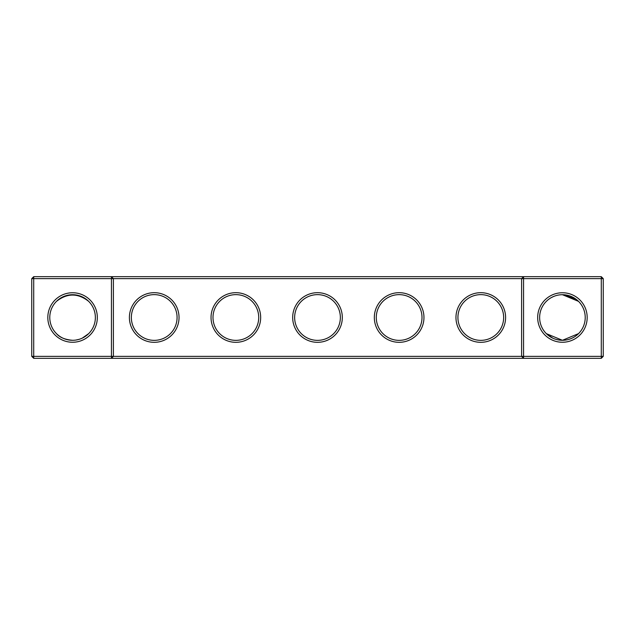<?xml version="1.0" encoding="UTF-8"?>
<svg xmlns="http://www.w3.org/2000/svg" width="635" height="635" viewBox="0 0 635 635"><rect width="100%" height="100%" fill="white"/><g stroke="black" fill="none" stroke-linecap="round" stroke-linejoin="round"><path stroke-width="0.95" d="M56.452 301.379C67.239 292.965 77.986 292.965 88.694 301.379M111.435 276.677L33.711 276.677L33.711 356.362L111.435 356.362L111.435 278.638L31.75 278.638L31.75 356.362L33.711 356.362L33.711 358.323L111.435 358.323L111.435 356.362L521.605 356.362L521.605 278.638L113.395 278.638L113.395 356.362L111.435 358.323L523.565 358.323L521.605 356.362L523.565 356.362L523.565 278.638L521.605 278.638L523.565 276.677L523.565 278.638L601.289 278.638L601.289 356.362L523.565 356.362L523.565 358.323L601.289 358.323L603.25 356.362L603.25 278.638L601.289 278.638L601.289 276.677L111.435 276.677L111.435 278.638L113.395 278.638L111.435 276.677M72.573 340.296A22.796 22.796 0 0 1 52.832 306.102A22.796 22.796 0 0 1 92.313 306.102A22.796 22.796 0 0 1 72.573 340.296C65.032 339.646 59.666 337.423 56.452 333.621M88.694 333.621L82.256 338.137M601.289 276.677L603.25 278.638M33.711 276.677L31.75 278.638M72.573 342.257A24.757 24.757 0 0 1 51.133 305.125A24.757 24.757 0 0 1 94.012 305.125A24.757 24.757 0 0 1 72.573 342.257M154.218 342.321A24.821 24.821 0 0 0 175.712 305.094A24.821 24.821 0 0 0 132.723 305.094A24.821 24.821 0 0 0 154.218 342.321M235.855 342.321A24.821 24.821 0 0 0 257.35 305.094A24.821 24.821 0 0 0 214.36 305.094A24.821 24.821 0 0 0 235.855 342.321M317.5 342.321A24.821 24.821 0 0 0 338.995 305.094A24.821 24.821 0 0 0 296.005 305.094A24.821 24.821 0 0 0 317.5 342.321M399.145 342.321A24.821 24.821 0 0 0 420.64 305.094A24.821 24.821 0 0 0 377.65 305.094A24.821 24.821 0 0 0 399.145 342.321M480.782 342.321A24.821 24.821 0 0 0 502.277 305.094A24.821 24.821 0 0 0 459.288 305.094A24.821 24.821 0 0 0 480.782 342.321M562.427 342.257A24.757 24.757 0 0 0 583.867 305.125A24.757 24.757 0 0 0 540.988 305.125A24.757 24.757 0 0 0 562.427 342.257M577.675 300.553L578.548 301.379L576.644 299.68L578.548 301.379L576.644 299.68L578.548 301.379L576.644 299.68L578.548 301.379L576.644 299.68L578.548 301.379L576.644 299.68L578.548 301.379L576.644 299.68L578.548 301.379L576.644 299.68L578.548 301.379L576.644 299.68L578.548 301.379L576.644 299.68L578.548 301.379L562.427 294.703L575.786 299.029L570.135 296.045L575.786 299.029L570.135 296.045L575.786 299.029L562.427 294.703L570.111 296.037L562.427 294.703L570.111 296.037L562.427 294.703L575.786 299.029L562.427 294.703L570.111 296.037M575.786 299.029L570.135 296.045M570.159 296.061L570.905 296.339M568.619 295.561L563.872 294.751L568.619 295.561M562.499 294.703L561.919 294.711L562.499 294.703M558.871 294.981L558.03 295.132L558.871 294.981M556.093 295.6L556.72 295.434M553.569 296.497L551.307 297.601M547.164 300.569L546.306 301.379M553.506 296.521L551.339 297.585M576.818 299.823L573.278 297.458L576.818 299.823M573.254 297.442L571.468 296.577L573.254 297.442M154.218 340.36A22.86 22.86 0 0 0 174.014 306.07A22.86 22.86 0 0 0 134.414 306.07A22.86 22.86 0 0 0 154.218 340.36M235.855 340.36A22.86 22.86 0 0 0 255.651 306.07A22.86 22.86 0 0 0 216.059 306.07A22.86 22.86 0 0 0 235.855 340.36M317.5 340.36A22.86 22.86 0 0 0 337.296 306.07A22.86 22.86 0 0 0 297.704 306.07A22.86 22.86 0 0 0 317.5 340.36M399.145 340.36A22.86 22.86 0 0 0 418.941 306.07A22.86 22.86 0 0 0 379.349 306.07A22.86 22.86 0 0 0 399.145 340.36M480.782 340.36A22.86 22.86 0 0 0 500.586 306.07A22.86 22.86 0 0 0 460.986 306.07A22.86 22.86 0 0 0 480.782 340.36M601.289 358.323L601.289 356.362L603.25 356.362M552.744 338.137L546.306 333.621L562.427 340.296A22.796 22.796 0 0 0 582.168 306.102A22.796 22.796 0 0 0 542.687 306.102A22.796 22.796 0 0 0 562.427 340.296L578.548 333.621M31.75 356.362L33.711 358.323M555.879 339.336L558.895 340.019L555.879 339.336M79.121 339.336L76.105 340.019L79.121 339.336"/></g></svg>

